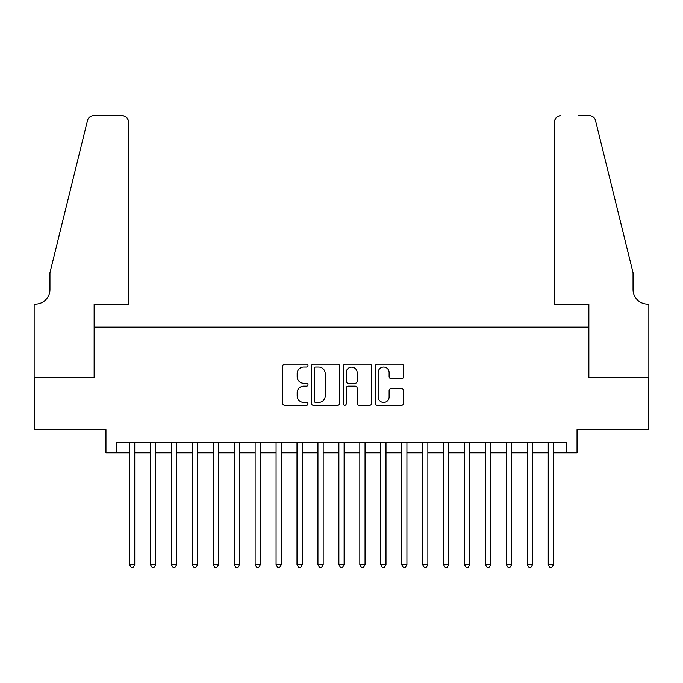 <?xml version="1.0" encoding="UTF-8"?>
<svg xmlns="http://www.w3.org/2000/svg" width="683" height="683" viewBox="0 0 683 683"><rect width="100%" height="100%" fill="white"/><g stroke="black" fill="none" stroke-linecap="round" stroke-linejoin="round"><path stroke-width="1.02" d="M307.999 365.618A1.434 1.434 0 0 0 306.565 364.184L284.726 364.184A2.058 2.058 0 0 0 282.677 366.242L282.677 403.226A2.058 2.058 0 0 0 284.726 405.284L306.565 405.284A1.434 1.434 0 0 0 307.999 403.849A1.434 1.434 0 0 0 306.565 402.407L303.739 402.407A6.574 6.574 0 0 1 297.165 395.833L297.165 392.751A6.574 6.574 0 0 1 303.739 386.177L306.565 386.177A1.434 1.434 0 0 0 307.999 384.734A1.434 1.434 0 0 0 306.565 383.3L303.739 383.3A6.574 6.574 0 0 1 297.165 376.717L297.165 373.635A6.574 6.574 0 0 1 303.739 367.061L306.565 367.061A1.434 1.434 0 0 0 307.999 365.618M401.561 378.672A2.058 2.058 0 0 0 403.61 376.615L403.61 366.242A2.058 2.058 0 0 0 401.561 364.184L377.306 364.184A2.058 2.058 0 0 0 375.257 366.242L375.257 403.226A2.058 2.058 0 0 0 377.306 405.284L401.561 405.284A2.058 2.058 0 0 0 403.61 403.226L403.61 390.693A2.058 2.058 0 0 0 401.561 388.636L391.18 388.636A2.058 2.058 0 0 0 389.122 390.693L389.122 396.908A5.498 5.498 0 0 1 383.633 402.407A5.498 5.498 0 0 1 378.134 396.908L378.134 372.559A5.498 5.498 0 0 1 383.633 367.061A5.498 5.498 0 0 1 389.122 372.559L389.122 376.615A2.058 2.058 0 0 0 391.18 378.672L401.561 378.672M116.434 452.778L116.434 442.311L566.566 442.311L566.566 452.778L577.041 452.778L577.041 429.752L648.748 429.752L648.748 377.409L588.55 377.409L588.55 327.157L94.45 327.157L94.45 377.409L34.252 377.409L34.252 429.752L105.959 429.752L105.959 452.778L129.514 452.778M339.699 366.242A2.058 2.058 0 0 0 337.65 364.184L313.395 364.184A2.058 2.058 0 0 0 311.346 366.242L311.346 403.226A2.058 2.058 0 0 0 313.395 405.284L337.65 405.284A2.058 2.058 0 0 0 339.699 403.226L339.699 366.242M345.35 364.184L369.605 364.184A2.058 2.058 0 0 1 371.654 366.242L371.654 403.226A2.058 2.058 0 0 1 369.605 405.284L359.224 405.284A2.058 2.058 0 0 1 357.166 403.226L357.166 388.226A2.058 2.058 0 0 0 355.117 386.177L348.228 386.177A2.058 2.058 0 0 0 346.179 388.226L346.179 403.849A1.434 1.434 0 0 1 344.736 405.284A1.434 1.434 0 0 1 343.301 403.849L343.301 366.242A2.058 2.058 0 0 1 345.35 364.184M134.747 452.778L150.456 452.778M155.69 452.778L171.39 452.778M176.624 452.778L192.324 452.778M197.558 452.778L213.267 452.778M218.5 452.778L234.201 452.778M239.434 452.778L255.135 452.778M260.368 452.778L276.077 452.778M281.311 452.778L297.011 452.778M302.245 452.778L317.945 452.778M323.179 452.778L338.879 452.778M344.121 452.778L359.821 452.778M365.055 452.778L380.755 452.778M385.989 452.778L401.689 452.778M406.923 452.778L422.632 452.778M427.865 452.778L443.566 452.778M448.799 452.778L464.5 452.778M469.733 452.778L485.442 452.778M490.676 452.778L506.376 452.778M511.61 452.778L527.31 452.778M532.544 452.778L548.253 452.778M553.486 452.778L566.566 452.778M315.657 367.061A1.434 1.434 0 0 0 314.223 368.496L314.223 400.972A1.434 1.434 0 0 0 315.657 402.407L318.637 402.407A6.574 6.574 0 0 0 325.21 395.833L325.21 373.635A6.574 6.574 0 0 0 318.637 367.061L315.657 367.061M357.166 372.662A5.498 5.498 0 0 0 351.677 367.164A5.498 5.498 0 0 0 346.179 372.662L346.179 381.242A2.058 2.058 0 0 0 348.228 383.3L355.117 383.3A2.058 2.058 0 0 0 357.166 381.242L357.166 372.662M134.747 442.311L134.747 564.576L129.514 564.576L129.514 442.311M134.747 564.576L133.176 567.3L131.085 567.3L129.514 564.576M128.472 304.131L128.472 121.975A6.284 6.284 0 0 0 122.189 115.7L93.614 115.7A6.284 6.284 0 0 0 87.509 120.473L49.953 272.722L49.953 289.472A14.659 14.659 0 0 1 35.303 304.131L34.15 304.131L34.15 377.409L94.134 377.409L94.134 304.131L128.472 304.131L128.472 121.975C128.071 118.193 125.979 116.101 122.189 115.7L104.815 115.7M87.509 120.473C89.106 117.032 89.106 117.032 87.509 120.473C89.106 117.032 89.106 117.032 87.509 120.473M49.953 289.472A14.659 14.659 0 0 1 35.303 304.131M554.528 304.131L554.528 121.975L554.528 304.131L588.866 304.131L588.866 377.409L648.85 377.409L648.85 304.131L647.697 304.131A14.659 14.659 0 0 1 633.047 289.472A14.659 14.659 0 0 0 647.697 304.131M621.53 226.039L595.491 120.473L633.047 272.722L633.047 289.472M578.185 115.7L589.386 115.7A6.284 6.284 0 0 1 595.491 120.473C593.894 117.032 593.894 117.032 595.491 120.473C593.894 117.032 593.894 117.032 595.491 120.473M560.811 115.7A6.284 6.284 0 0 0 554.528 121.975C554.929 118.193 557.021 116.101 560.811 115.7M155.69 442.311L155.69 564.576L150.456 564.576L150.456 442.311M155.69 564.576L154.119 567.3L152.027 567.3L150.456 564.576M176.624 442.311L176.624 564.576L171.39 564.576L171.39 442.311M176.624 564.576L175.053 567.3L172.961 567.3L171.39 564.576M197.558 442.311L197.558 564.576L192.324 564.576L192.324 442.311M197.558 564.576L195.987 567.3L193.895 567.3L192.324 564.576M218.5 442.311L218.5 564.576L213.267 564.576L213.267 442.311M218.5 564.576L216.929 567.3L214.829 567.3L213.267 564.576M239.434 442.311L239.434 564.576L234.201 564.576L234.201 442.311M239.434 564.576L237.863 567.3L235.772 567.3L234.201 564.576M260.368 442.311L260.368 564.576L255.135 564.576L255.135 442.311M260.368 564.576L258.797 567.3L256.706 567.3L255.135 564.576M281.311 442.311L281.311 564.576L276.077 564.576L276.077 442.311M281.311 564.576L279.74 567.3L277.639 567.3L276.077 564.576M302.245 442.311L302.245 564.576L297.011 564.576L297.011 442.311M302.245 564.576L300.674 567.3L298.582 567.3L297.011 564.576M323.179 442.311L323.179 564.576L317.945 564.576L317.945 442.311M323.179 564.576L321.608 567.3L319.516 567.3L317.945 564.576M344.121 442.311L344.121 564.576L338.879 564.576L338.879 442.311M344.121 564.576L342.55 567.3L340.45 567.3L338.879 564.576M365.055 442.311L365.055 564.576L359.821 564.576L359.821 442.311M365.055 564.576L363.484 567.3L361.392 567.3L359.821 564.576M385.989 442.311L385.989 564.576L380.755 564.576L380.755 442.311M385.989 564.576L384.418 567.3L382.326 567.3L380.755 564.576M406.923 442.311L406.923 564.576L401.689 564.576L401.689 442.311M406.923 564.576L405.361 567.3L403.26 567.3L401.689 564.576M427.865 442.311L427.865 564.576L422.632 564.576L422.632 442.311M427.865 564.576L426.294 567.3L424.203 567.3L422.632 564.576M448.799 442.311L448.799 564.576L443.566 564.576L443.566 442.311M448.799 564.576L447.228 567.3L445.137 567.3L443.566 564.576M469.733 442.311L469.733 564.576L464.5 564.576L464.5 442.311M469.733 564.576L468.171 567.3L466.071 567.3L464.5 564.576M490.676 442.311L490.676 564.576L485.442 564.576L485.442 442.311M490.676 564.576L489.105 567.3L487.013 567.3L485.442 564.576M511.61 442.311L511.61 564.576L506.376 564.576L506.376 442.311M511.61 564.576L510.039 567.3L507.947 567.3L506.376 564.576M532.544 442.311L532.544 564.576L527.31 564.576L527.31 442.311M532.544 564.576L530.973 567.3L528.881 567.3L527.31 564.576M553.486 442.311L553.486 564.576L548.253 564.576L548.253 442.311M553.486 564.576L551.915 567.3L549.824 567.3L548.253 564.576"/></g></svg>
